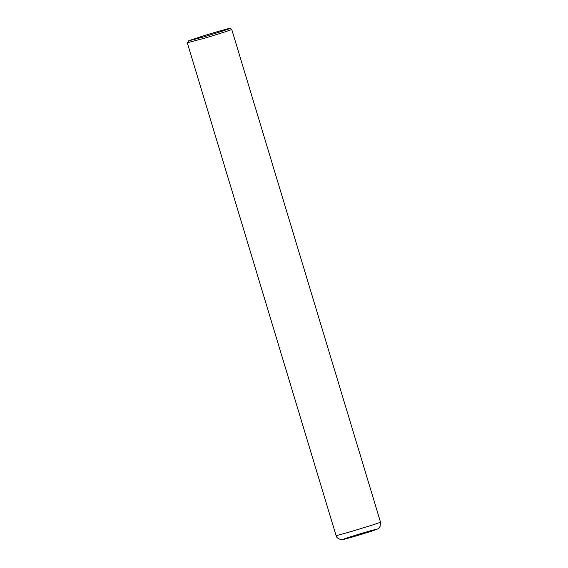 <?xml version="1.0" encoding="UTF-8"?>
<svg xmlns="http://www.w3.org/2000/svg" width="568" height="568" viewBox="0 0 568 568"><rect width="100%" height="100%" fill="white"/><g stroke="black" fill="none" stroke-linecap="round" stroke-linejoin="round"><path stroke-width="0.85" d="M343.739 539.117C347.51 537.406 380.532 527.629 376.414 529.433C374.035 530.782 337.548 541.588 343.739 539.117M229.905 28.4L231.723 29.38C232.347 29.607 216.216 34.776 204.48 38.212L187.298 42.777L188.839 40.676L205.886 35.088C215.726 32.056 229.685 28.08 229.905 28.4C230.885 28.499 215.379 33.469 204.196 36.742L188.271 40.974M336.05 535.489C336.164 537.236 337.825 538.606 341.034 539.6L347.012 538.535L372.296 530.931C379.893 528.226 377.77 529.078 380.056 526.472L380.475 522.077C382.072 522.404 334.907 536.639 336.05 535.489L187.298 42.792M380.482 522.077L231.723 29.38"/></g></svg>
